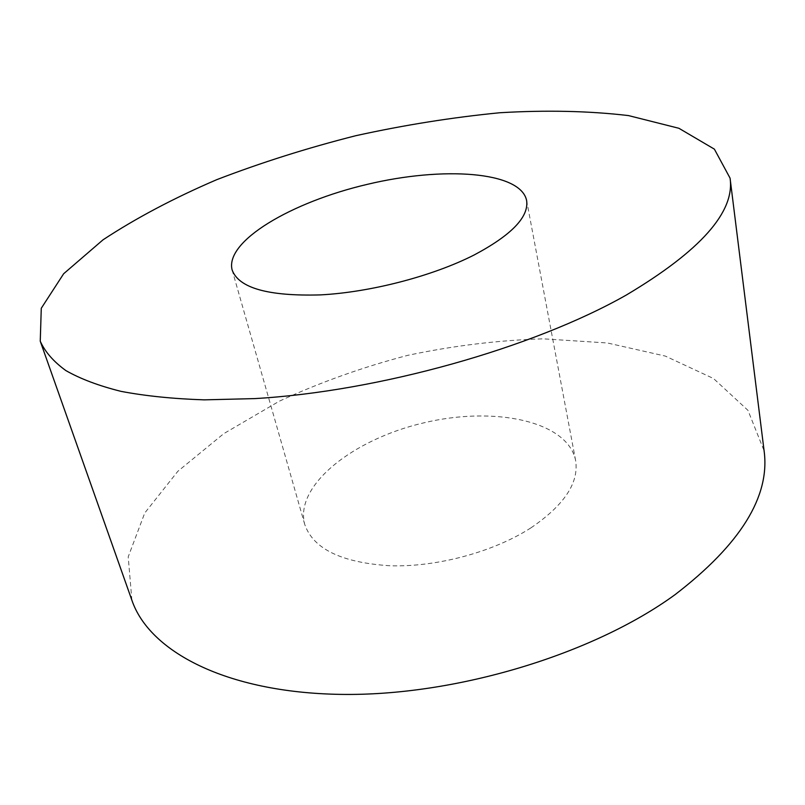 <?xml version="1.0" encoding="UTF-8"?>
<svg xmlns="http://www.w3.org/2000/svg" width="805" height="805" viewBox="0 0 805 805"><rect width="100%" height="100%" fill="white"/><g stroke="black" fill="none" stroke-linecap="round" stroke-linejoin="round"><path stroke-width="0.6" stroke-dasharray="4.03 3.02" d="M530.938 527.859C564.325 505.117 579.208 482.608 575.585 460.339C567.535 420.804 493.918 405.921 423.732 422.867C353.385 439.148 294.228 485.415 304.723 524.367C313.145 548.97 341.783 562.786 390.636 565.794C437.427 567.123 493.888 551.787 530.938 527.859M131.889 600.238L128.216 556.839L144.749 512.996L177.814 471.317L223.77 433.643L279.285 401.212C319.977 382.395 362.803 367.1 407.763 355.337C453.245 345.727 498.386 340.223 543.184 338.825L607.352 342.97L665.312 356.082L713.542 378.541L747.956 410.339L764.096 450.79M232.122 269.957L304.723 524.367M526.591 200.354L575.585 460.339"/><path stroke-width="1.21" d="M474.145 254.984C511.638 235.03 529.127 216.817 526.591 200.354C520.342 171.304 442.992 166.212 367.342 184.345C291.581 202.005 224.706 241.198 232.122 269.957C238.733 288.029 268.125 296.341 320.299 294.902C370.461 292.306 432.577 276.125 474.145 254.984M730.065 178.147L764.096 450.79C770.305 496.283 740.63 544.23 675.073 594.643C593.033 654.465 455.067 696.305 340.465 694.383C225.591 692.552 149.197 651.215 131.889 600.238L40.25 341.219L41.276 308.265L63.665 273.73L103.04 239.81C136.126 218.044 174.041 198 216.766 179.666C261.243 162.56 307.601 147.909 355.84 135.693C404.452 125.006 452.47 117.359 499.895 112.74C546.303 109.993 589.18 110.949 628.514 115.588L678.907 128.287L714.387 149.146L730.065 178.147C735.076 211.876 700.531 250.818 626.411 294.982C533.624 347.76 378.994 391.472 254.672 398.606L204.279 399.854C173.135 398.827 145.363 395.99 120.981 391.351C98.733 385.796 80.359 378.863 65.859 370.572C53.573 361.646 45.04 351.855 40.25 341.219"/></g></svg>
